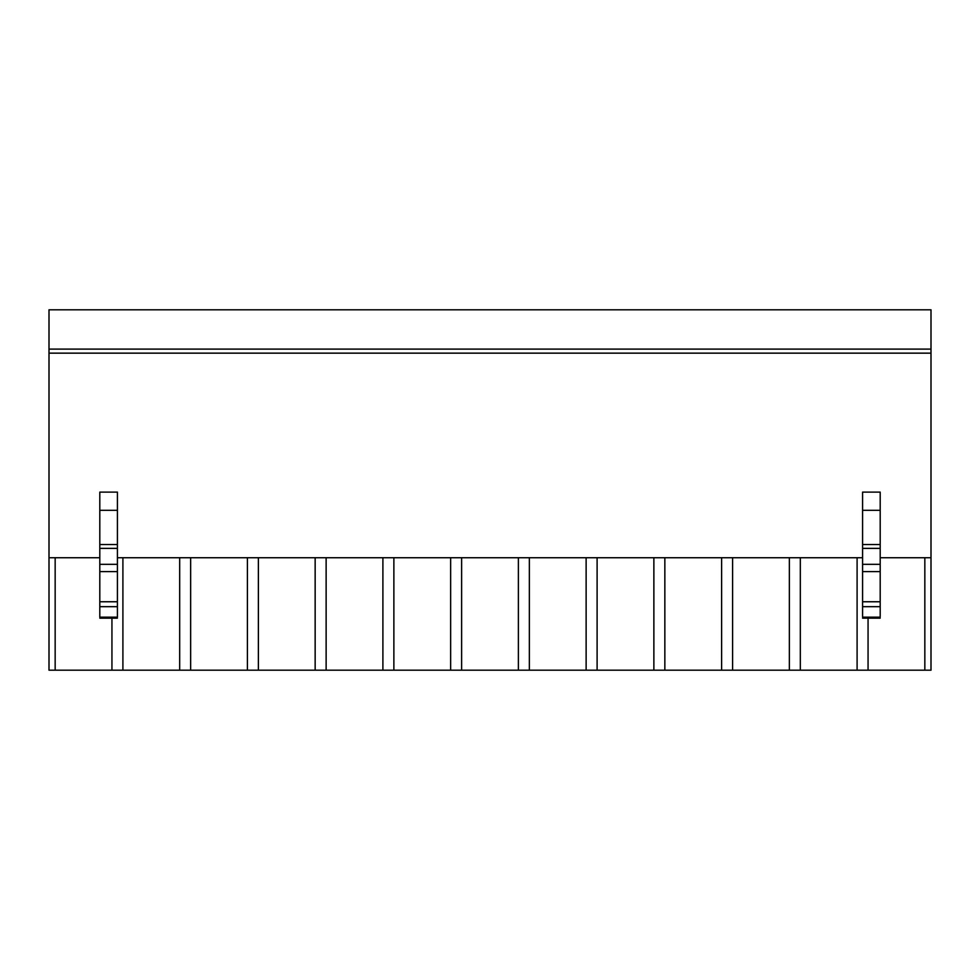 <?xml version="1.0" encoding="UTF-8"?>
<svg xmlns="http://www.w3.org/2000/svg" width="980" height="980" viewBox="0 0 980 980"><rect width="100%" height="100%" fill="white"/><g stroke="black" fill="none" stroke-linecap="round" stroke-linejoin="round"><path stroke-width="1.47" d="M49 349.101L931 349.101L931 309.803L49 309.803L49 557.743L99.801 557.743M880.199 557.743L931 557.743L931 670.198L49 670.198L49 557.743M924.838 670.198L924.838 557.743M868.06 670.198L868.06 618.147M857.096 670.198L857.096 557.743M800.317 670.198L800.317 557.743M117.416 557.743L862.584 557.743M49 353.155L931 353.155L931 557.743M880.199 616.445L880.199 492.107L862.584 492.107L862.584 616.445M99.801 616.445L99.801 617.155L117.416 617.155L117.416 616.445M117.416 617.155L117.416 492.107L99.801 492.107L99.801 510.31L117.416 510.31M99.801 617.155L99.801 510.31M931 349.101L931 353.155M789.353 670.198L789.353 557.743M732.587 670.198L732.587 557.743M721.611 670.198L721.611 557.743M664.844 670.198L664.844 557.743M653.868 670.198L653.868 557.743M597.102 670.198L597.102 557.743M586.126 670.198L586.126 557.743M529.359 670.198L529.359 557.743M518.383 670.198L518.383 557.743M461.617 670.198L461.617 557.743M450.641 670.198L450.641 557.743M393.874 670.198L393.874 557.743M382.898 670.198L382.898 557.743M326.132 670.198L326.132 557.743M315.156 670.198L315.156 557.743M258.389 670.198L258.389 557.743M247.413 670.198L247.413 557.743M190.647 670.198L190.647 557.743M179.683 670.198L179.683 557.743M122.904 670.198L122.904 557.743M111.941 670.198L111.941 618.147M55.162 670.198L55.162 557.743M880.199 510.31L862.584 510.31M880.199 544.537L862.584 544.537M880.199 548.371L862.584 548.371M880.199 564.321L862.584 564.321M880.199 571.61L862.584 571.61M880.199 601.757L862.584 601.757M880.199 606.669L862.584 606.669M880.199 617.155L862.584 617.155M99.801 544.537L117.416 544.537M99.801 548.371L117.416 548.371M99.801 564.321L117.416 564.321M99.801 571.61L117.416 571.61M99.801 601.757L117.416 601.757M99.801 606.669L117.416 606.669M880.199 618.147L862.584 618.147M117.416 618.147L99.801 618.147"/></g></svg>
